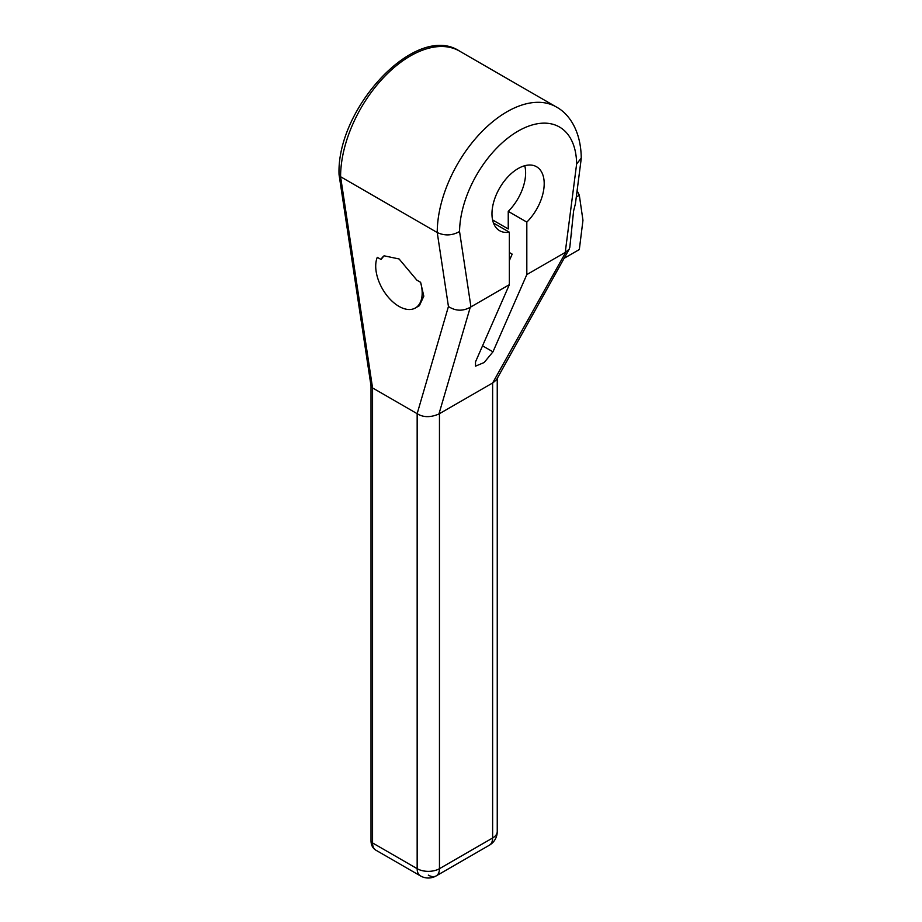 <?xml version="1.0" encoding="UTF-8"?>
<svg xmlns="http://www.w3.org/2000/svg" width="922" height="922" viewBox="0 0 922 922"><rect width="100%" height="100%" fill="white"/><g stroke="black" fill="none" stroke-linecap="round" stroke-linejoin="round"><path stroke-width="1.38" d="M482.54 345.831L492.959 351.835L526.819 274.595L526.819 222.098L508.241 211.369L508.241 228.967L492.579 219.932M509.347 252.524L512.171 254.149L509.347 260.58M492.959 351.835L484.154 362.507L475.545 366.138L475.487 361.92L509.347 284.679L509.347 232.183A36.938 21.321 -60 0 1 499.62 230.707A36.938 21.321 -60 0 1 499.62 188.065A36.938 21.321 -60 0 1 536.558 166.744A36.938 21.321 -60 0 1 526.819 222.098M526.819 274.595L565.232 252.421L576.63 163.943L581.252 158.169C580.998 131.466 569.485 113.925 556.22 106.917A98.573 56.91 120 0 0 480.258 133.333A98.573 56.91 120 0 0 437.235 232.528L448.438 306.507C455.572 311.117 462.844 311.371 470.266 307.28L509.347 284.679M581.217 158.757L575.432 203.658L573.599 210.965L569.819 247.28L569.185 249.194L565.232 252.421M565.878 252.075L492.625 382.987L492.625 837.994L439.46 868.685L439.46 413.678L492.625 382.987M375.819 850.142C372.672 848.194 371.07 845.071 371.013 840.783A5.255 3.031 0 0 0 372.557 842.927A15.766 9.105 -60 0 0 375.819 850.142L420.432 875.9A15.766 9.105 -60 0 1 417.159 868.685L417.159 413.667C423.175 417.505 430.436 417.62 438.93 414.001L439.46 413.678M508.241 211.369A36.938 21.321 120 0 0 524.756 165.718M493.477 223.02L509.347 232.183M576.63 163.943A82.796 47.806 120 0 0 518.083 131.12A82.796 47.806 120 0 0 459.548 231.537C452.126 235.663 444.692 235.986 437.235 232.528L340.587 176.724A98.573 56.91 -60 0 1 383.61 77.529A98.573 56.91 -60 0 1 459.571 51.113L556.22 106.917M417.159 413.667L448.438 306.507M371.013 385.673L372.557 387.92L416.998 413.586M415.373 307.983A32.858 18.97 -120 0 1 386.249 294.671A32.858 18.97 -120 0 1 377.294 257.307L381.028 259.462L384.048 255.809L399.088 258.967L416.859 280.161L420.605 282.316L423.82 296.181L419.372 305.678L415.373 307.983A32.858 18.97 -120 0 0 420.605 282.316M493.132 382.711L496.532 379.668L569.185 249.194M497.246 378.389L497.246 831.552A15.766 9.105 180 0 1 492.625 837.994A15.766 9.105 -120 0 1 489.363 845.209L436.198 875.9A15.766 9.105 -120 0 0 439.46 868.685A15.766 9.105 0 0 1 417.159 868.685L372.557 842.927L372.557 387.92L340.587 176.724L339.042 174.477M571.663 232.989L571.398 234.995M564.103 258.321L579.327 249.528L582.958 220.3L579.327 195.257L577.103 190.67M576.296 197.008L579.327 195.257M428.315 875.116A15.766 9.105 -120 0 0 436.198 875.9A15.766 15.766 0 0 1 420.432 875.9M384.462 255.59A27.994 16.158 -120 0 0 381.028 259.462M438.93 414.001L470.266 307.28M459.548 231.537L470.946 306.853M371.013 840.783L371.013 385.822M371.047 386.041L339.077 174.857M339.042 174.396C336.518 107.724 416.145 22.22 459.571 51.113M489.363 845.209A15.766 15.766 0 0 0 497.246 831.552"/></g></svg>
